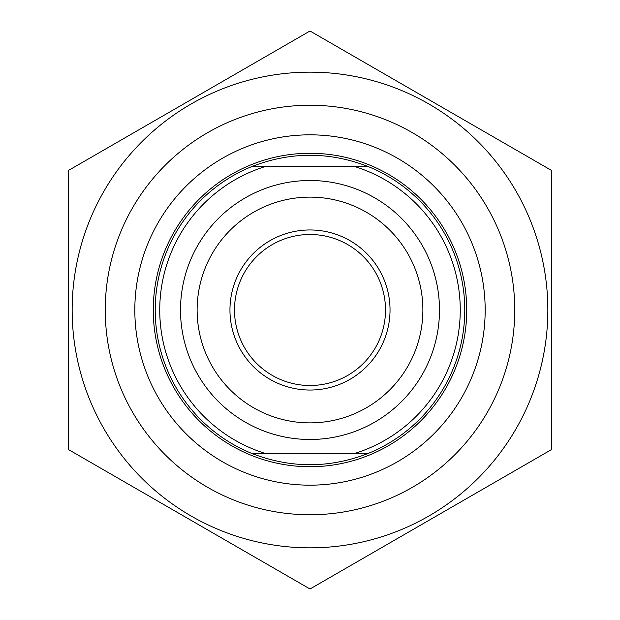 <?xml version="1.0" encoding="UTF-8"?>
<svg xmlns="http://www.w3.org/2000/svg" width="620" height="620" viewBox="0 0 620 620"><rect width="100%" height="100%" fill="white"/><g stroke="black" fill="none" stroke-linecap="round" stroke-linejoin="round"><path stroke-width="0.93" d="M310 72.153A237.847 237.847 0 0 0 104.02 428.924A237.847 237.847 0 0 0 515.98 428.924A237.847 237.847 0 0 0 310 72.153M68.378 170.5L310 31L551.622 170.5L551.622 449.5L310 589L68.378 449.5L68.378 170.5M105.245 310A204.755 204.755 0 0 0 412.378 487.32A204.755 204.755 0 0 0 412.378 132.68A204.755 204.755 0 0 0 105.245 310M251.883 166.54C290.625 151.528 329.375 151.528 368.117 166.54L251.883 166.54A154.791 154.791 0 0 0 251.883 453.46L368.117 453.46C329.375 468.472 290.625 468.472 251.883 453.46M368.117 453.46A154.791 154.791 0 0 0 368.117 166.54M354.679 166.54A150.257 150.257 0 0 1 354.679 453.46M310 422.879A112.879 112.879 0 0 1 197.121 310A112.879 112.879 0 0 1 310 197.121A112.879 112.879 0 0 1 422.879 310A112.879 112.879 0 0 1 310 422.879M265.321 453.46A150.257 150.257 0 0 1 265.321 166.54M310 180.505A129.495 129.495 0 0 0 197.858 374.744A129.495 129.495 0 0 0 422.143 374.744A129.495 129.495 0 0 0 310 180.505M134.827 310A175.173 175.173 0 0 1 310 134.827A175.173 175.173 0 0 1 485.173 310A175.173 175.173 0 0 1 310 485.173A175.173 175.173 0 0 1 134.827 310M390.034 310A80.034 80.034 0 0 0 269.979 240.684A80.034 80.034 0 0 0 269.979 379.316A80.034 80.034 0 0 0 390.034 310M234.492 310A75.508 75.508 0 0 1 310 234.492A75.508 75.508 0 0 1 385.508 310A75.508 75.508 0 0 1 310 385.508A75.508 75.508 0 0 1 234.492 310M466.728 310A156.728 156.728 0 0 0 310 153.272A156.728 156.728 0 0 0 153.272 310A156.728 156.728 0 0 0 310 466.728A156.728 156.728 0 0 0 466.728 310"/></g></svg>
